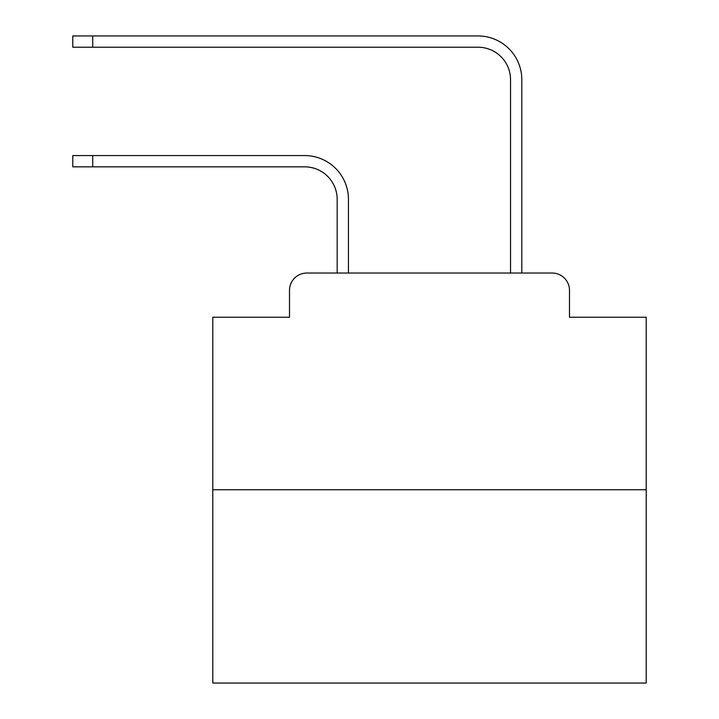 <?xml version="1.0" encoding="UTF-8"?>
<svg xmlns="http://www.w3.org/2000/svg" width="719" height="719" viewBox="0 0 719 719"><rect width="100%" height="100%" fill="white"/><g stroke="black" fill="none" stroke-linecap="round" stroke-linejoin="round"><path stroke-width="1.08" d="M289.505 290.368L289.505 317.241L289.505 290.368A17.337 17.337 0 0 1 306.842 273.031L337.175 273.031L337.175 199.352A32.508 32.508 0 0 0 304.676 166.844A32.508 32.508 0 0 1 337.175 199.352A32.508 32.508 0 0 0 304.676 166.844A32.508 32.508 0 0 1 337.175 199.352A32.508 32.508 0 0 0 304.676 166.844A32.508 32.508 0 0 1 337.175 199.352A32.508 32.508 0 0 0 304.676 166.844A32.508 32.508 0 0 1 337.175 199.352A32.508 32.508 0 0 0 304.676 166.844A32.508 32.508 0 0 1 337.175 199.352A32.508 32.508 0 0 0 304.676 166.844A32.508 32.508 0 0 1 337.175 199.352A32.508 32.508 0 0 0 304.676 166.844A32.508 32.508 0 0 1 337.175 199.352A32.508 32.508 0 0 0 304.676 166.844A32.508 32.508 0 0 1 337.175 199.352A32.508 32.508 0 0 0 304.676 166.844A32.508 32.508 0 0 1 337.175 199.352A32.508 32.508 0 0 0 304.676 166.844A32.508 32.508 0 0 1 337.175 199.352A32.508 32.508 0 0 0 304.676 166.844A32.508 32.508 0 0 1 337.175 199.352A32.508 32.508 0 0 0 304.676 166.844A32.508 32.508 0 0 1 337.175 199.352A32.508 32.508 0 0 0 304.676 166.844A32.508 32.508 0 0 1 337.175 199.352A32.508 32.508 0 0 0 304.676 166.844A32.508 32.508 0 0 1 337.175 199.352A32.508 32.508 0 0 0 304.676 166.844A32.508 32.508 0 0 1 337.175 199.352M646.21 489.747L212.788 489.747L212.788 683.05L646.21 683.05L646.21 317.241L569.493 317.241L569.493 290.368A17.337 17.337 0 0 0 552.156 273.031L306.842 273.031M212.788 489.747L212.788 317.241L289.505 317.241M348.445 273.031L348.445 199.352L348.445 273.031L348.445 199.352L348.445 273.031L348.445 199.352L348.445 273.031L348.445 199.352L348.445 273.031L348.445 199.352L348.445 273.031L348.445 199.352L348.445 273.031L348.445 199.352L348.445 273.031L348.445 199.352L348.445 273.031L348.445 199.352L348.445 273.031L348.445 199.352L348.445 273.031L348.445 199.352L348.445 273.031L348.445 199.352L348.445 273.031L348.445 199.352L348.445 273.031L348.445 199.352L348.445 273.031L348.445 199.352L348.445 273.031L361.882 273.031M497.108 273.031L510.544 273.031L510.544 79.728A32.508 32.508 0 0 0 478.045 47.22A32.508 32.508 0 0 1 510.544 79.728A32.508 32.508 0 0 0 478.045 47.22A32.508 32.508 0 0 1 510.544 79.728A32.508 32.508 0 0 0 478.045 47.22A32.508 32.508 0 0 1 510.544 79.728A32.508 32.508 0 0 0 478.045 47.22A32.508 32.508 0 0 1 510.544 79.728A32.508 32.508 0 0 0 478.045 47.22A32.508 32.508 0 0 1 510.544 79.728A32.508 32.508 0 0 0 478.045 47.22A32.508 32.508 0 0 1 510.544 79.728A32.508 32.508 0 0 0 478.045 47.22A32.508 32.508 0 0 1 510.544 79.728A32.508 32.508 0 0 0 478.045 47.22A32.508 32.508 0 0 1 510.544 79.728A32.508 32.508 0 0 0 478.045 47.22A32.508 32.508 0 0 1 510.544 79.728A32.508 32.508 0 0 0 478.045 47.22A32.508 32.508 0 0 1 510.544 79.728A32.508 32.508 0 0 0 478.045 47.22A32.508 32.508 0 0 1 510.544 79.728A32.508 32.508 0 0 0 478.045 47.22A32.508 32.508 0 0 1 510.544 79.728A32.508 32.508 0 0 0 478.045 47.22A32.508 32.508 0 0 1 510.544 79.728A32.508 32.508 0 0 0 478.045 47.22A32.508 32.508 0 0 1 510.544 79.728A32.508 32.508 0 0 0 478.045 47.22A32.508 32.508 0 0 1 510.544 79.728A32.508 32.508 0 0 0 478.045 47.22L72.79 47.22L72.79 35.95L92.724 35.95L92.724 47.22M92.724 35.95L478.045 35.95A43.778 43.778 0 0 1 521.814 79.728L521.814 273.031L521.814 79.728L521.814 273.031L521.814 79.728L521.814 273.031L521.814 79.728L521.814 273.031L521.814 79.728L521.814 273.031L521.814 79.728L521.814 273.031L521.814 79.728L521.814 273.031L521.814 79.728L521.814 273.031L521.814 79.728L521.814 273.031L521.814 79.728L521.814 273.031L521.814 79.728L521.814 273.031L521.814 79.728L521.814 273.031L521.814 79.728L521.814 273.031L521.814 79.728L521.814 273.031L521.814 79.728L521.814 273.031L521.814 79.728L521.814 273.031L552.156 273.031M569.493 317.241L569.493 290.368M72.79 155.574L92.724 155.574L92.724 166.844L72.79 166.844L72.79 155.574M92.724 166.844L304.676 166.844M348.445 199.352A43.778 43.778 0 0 0 304.676 155.574L92.724 155.574"/></g></svg>

